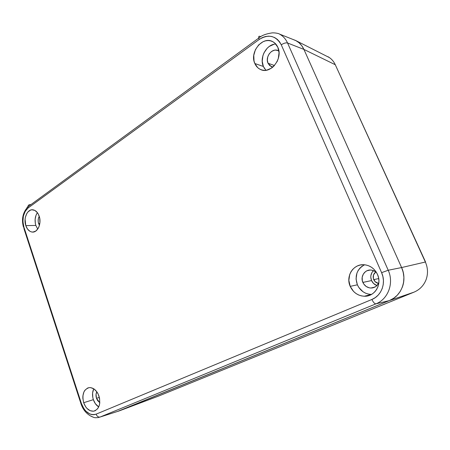 <?xml version="1.0" encoding="UTF-8"?>
<svg xmlns="http://www.w3.org/2000/svg" width="450" height="450" viewBox="0 0 450 450"><rect width="100%" height="100%" fill="white"/><g stroke="black" fill="none" stroke-linecap="round" stroke-linejoin="round"><path stroke-width="0.67" d="M425.436 262.176L425.363 262.018C427.944 267.936 428.169 273.859 426.049 279.782L426.184 279.416M426.049 279.782C423.697 285.604 419.687 289.727 414.006 292.151L389.424 300.572L414.006 292.151L158.13 396.259L414.006 292.151C419.687 289.727 423.697 285.604 426.049 279.782C428.169 273.859 427.944 267.936 425.363 262.018L401.608 267.553L303.924 49.421L401.608 267.553L425.363 262.018L335.284 64.738L303.924 49.421C302.074 45.484 299.52 42.609 296.263 40.804L292.522 39.268L295.689 40.494L299.008 42.727L301.787 45.737L303.924 49.421L401.608 267.553L403.223 272.34L403.897 277.324L403.605 282.308L402.356 287.083L400.207 291.454L397.249 295.256L393.604 298.333L389.424 300.572L119.053 410.963L157.635 396.444M373.719 279.624L378.714 278.567L373.719 279.624C372.606 276.491 373.286 273.943 375.767 271.974L373.534 274.86L373.337 278.454L375.098 281.649L378.444 283.421C376.273 282.96 374.698 281.694 373.719 279.624M158.13 396.259L117.613 411.424L389.424 300.572L119.053 410.963L389.424 300.572L375.986 303.834C388.192 299.126 394.138 283.056 388.221 270.242L401.608 267.553C404.409 274.433 404.662 280.941 402.356 287.083M292.522 39.274L295.965 40.641C299.458 42.542 302.113 45.473 303.924 49.421L335.284 64.738C333.703 61.307 331.341 58.663 328.202 56.818L328.05 56.734C331.262 58.573 333.675 61.245 335.284 64.738L425.571 262.018M394.02 298.041L389.424 300.572L375.986 303.834L100.097 417.032L119.053 410.963L100.097 417.032L375.986 303.834C388.192 299.126 394.138 283.056 388.221 270.242L401.608 267.553C407.531 280.058 401.512 296.004 389.424 300.572L393.598 298.333L397.249 295.256L400.196 291.471L402.356 287.089L403.599 282.33L403.903 277.346L403.228 272.357L401.608 267.553L303.924 49.421L287.561 42.992L388.221 270.242L381.611 272.661L281.267 44.809L279.562 41.828L277.358 39.398L274.719 37.603L271.783 36.506L268.627 36.152L265.416 36.534L262.243 37.648L259.245 39.431L28.153 207.939L25.211 211.309L23.383 216.084L22.916 221.58L23.889 226.98L81.478 403.673L84.038 408.932L85.764 411.069L89.786 413.972L91.929 414.613L94.067 414.681L96.103 414.157L371.908 299.464L375.255 297.63L378.169 295.127L380.526 292.039L382.23 288.501L383.22 284.619L383.451 280.592L382.899 276.542L381.611 272.661C386.308 282.898 381.606 295.639 371.908 299.464C373.303 302.383 374.659 303.84 375.986 303.834C374.659 303.84 373.303 302.383 371.908 299.464L96.103 414.157C97.026 416.391 98.353 417.347 100.097 417.032C98.353 417.347 97.026 416.391 96.103 414.157C89.792 415.738 84.915 412.245 81.478 403.673L81.09 404.083M335.649 65.548L335.284 64.738M93.364 399.673C94.506 402.981 96.294 405.405 98.719 406.946L95.338 403.667L93.364 399.673L83.672 402.711L93.364 399.673L92.796 397.451L92.593 392.974L93.752 388.794C92.261 392.023 92.132 395.651 93.364 399.673M98.966 396.034C100.873 404.196 99.112 409.241 93.679 411.182C89.246 411.39 85.911 408.566 83.672 402.711L82.834 398.154L82.89 395.904L83.948 391.877L84.904 390.251L87.519 388.091L89.072 387.636L90.714 387.63L94.022 388.969L96.924 391.922L98.078 393.868L99.562 398.334L99.771 402.975L99.377 405.129L97.678 408.684L95.001 410.805L93.431 411.216L90.112 410.681L86.991 408.437L85.652 406.783L83.672 402.711C81.782 394.487 83.621 389.452 89.184 387.619C93.476 387.506 96.733 390.313 98.966 396.034M364.461 264.831L361.991 266.265L359.859 268.183L358.149 270.506L356.918 273.144L356.051 278.972L357.379 284.811L350.201 286.363C345.375 276.103 353.644 263.374 364.539 264.78C370.429 265.562 374.749 268.785 377.499 274.449L378.495 277.447L378.911 280.564L378.737 283.68L377.978 286.667L376.661 289.406L374.844 291.791L372.606 293.732L370.029 295.149L367.223 295.993L364.298 296.241L361.361 295.881L358.526 294.936L355.905 293.445L353.588 291.465L350.201 286.363L348.851 280.401L349.729 274.449L350.978 271.755L352.716 269.381L354.876 267.429L357.384 265.961L360.146 265.044L363.06 264.718L366.007 264.994L368.887 265.871L371.571 267.322L373.967 269.286L375.969 271.693L377.499 274.449C382.281 284.445 374.636 296.843 364.331 296.241C357.84 295.791 353.132 292.5 350.201 286.363L357.379 284.811C360.259 290.807 364.899 294.024 371.289 294.452L371.452 294.452M35.837 225.433L37.738 229.067L35.837 225.433L25.808 225.624L35.837 225.433L35.325 223.419L35.134 219.178L36.045 215.179L37.401 212.67C34.993 216.371 34.47 220.624 35.837 225.433M39.184 216.152C41.839 223.442 37.609 232.914 32.197 232.054C29.301 231.604 27.174 229.461 25.808 225.624L25.093 219.274L25.414 217.17L26.837 213.463L27.889 211.995L30.482 210.122L31.922 209.79L34.824 210.403L37.378 212.636L38.396 214.262L39.712 218.233L39.915 222.621L38.97 226.738L38.104 228.499L35.775 231.064L32.951 232.065L31.489 231.93L30.066 231.379L27.562 229.112L25.808 225.624C23.186 218.34 27.433 208.817 32.968 209.812C35.758 210.302 37.828 212.417 39.184 216.152M274.011 44.263L269.28 46.423L267.193 48.223L263.959 52.903L262.924 55.603L262.215 61.234L263.374 66.471L254.835 63.517C249.283 52.228 262.575 35.668 272.796 41.687C275.006 42.874 276.683 44.73 277.819 47.256L279.039 52.712L278.28 58.601L277.189 61.408L273.791 66.218L271.631 68.029L266.794 70.127L264.313 70.341L261.917 69.992L259.695 69.086L257.726 67.663L254.835 63.517L254.019 60.953L253.783 55.305L255.42 49.674L258.694 44.887L263.132 41.676L265.59 40.826L268.082 40.539L270.512 40.826L272.784 41.681L274.815 43.076L277.819 47.256C283.416 58.568 270.338 74.829 260.392 69.435C257.906 68.259 256.05 66.285 254.835 63.517L263.374 66.471L265.939 70.267M268.02 63.225L274.449 65.52L268.02 63.225C264.819 56.756 272.458 47.351 278.308 50.732L275.692 50.096L274.258 50.248L271.491 51.497L269.213 53.814L267.756 56.858L267.339 60.154L268.02 63.225L271.159 66.578L272.863 67.078L269.696 65.599L268.02 63.225M38.582 223.515L39.814 223.498L38.582 223.515C37.817 220.911 38.047 218.537 39.262 216.399L38.357 218.644L38.143 221.102L38.582 223.515L39.443 225.298L38.582 223.515M371.554 280.569C372.673 283.005 374.468 284.676 376.931 285.57L373.478 283.404L371.554 280.569L362.869 282.42L371.554 280.569L370.789 277.239L370.884 275.546L372.009 272.407L373.449 270.63C370.755 273.442 370.125 276.75 371.554 280.569M378.883 282.347C377.404 286.048 374.726 287.944 370.845 288.028C367.189 287.73 364.528 285.863 362.869 282.42C360.101 276.593 364.781 269.364 370.969 270.062C373.146 270.253 375.036 271.159 376.65 272.773L375.176 271.541L371.993 270.202L370.299 270.034L367.037 270.731L365.586 271.564L363.324 274.039L362.183 277.256L362.317 280.744L363.718 283.972L366.171 286.464L369.315 287.837L371.002 288.028L372.684 287.876L375.761 286.566L378.073 284.091L378.883 282.347M96.491 398.312L99.36 397.412L96.491 398.312C95.743 395.859 95.85 393.677 96.812 391.764L96.041 394.391L96.491 398.312L99.799 402.654L97.65 400.646L96.491 398.312M295.701 40.506L299.002 42.722L301.793 45.742L303.924 49.421L287.561 42.992C285.716 38.981 283.056 36.028 279.574 34.121M80.994 403.892L81.478 403.673L23.889 226.98C21.836 218.824 23.254 212.479 28.153 207.939L27.951 206.73C28.035 205.414 28.688 204.722 29.908 204.643L30.876 204.638L29.908 204.643C28.665 204.722 28.018 205.436 27.951 206.775L28.153 207.939L259.245 39.431L258.778 38.059C258.491 36.574 258.863 35.994 259.886 36.326L260.747 36.658L259.886 36.326C258.874 36 258.497 36.557 258.761 38.002L259.245 39.431C268.599 33.84 275.94 35.629 281.267 44.809L381.611 272.661L388.221 270.242L287.561 42.992C285.874 42.587 283.776 43.189 281.267 44.809C283.776 43.189 285.874 42.587 287.561 42.992C285.722 38.987 283.061 36.034 279.585 34.133M27.973 206.438L26.826 207.922L27.973 206.438M90.821 416.093L92.683 416.981L90.821 416.093M98.072 417.6L100.097 417.032L98.078 417.6C93.909 417.757 95.124 418.05 90.416 415.873C85.933 413.218 82.8 409.219 81.022 403.881L23.856 228.398M367.988 295.301L367.892 295.853L367.988 295.301M23.473 227.323L23.496 227.301C21.291 219.313 22.776 212.473 27.951 206.775L258.778 38.059C261.366 35.634 265.618 33.936 271.536 32.979C273.521 32.529 278.685 33.311 279.596 34.121L295.965 40.641M275.754 44.01C266.479 44.241 259.183 57.718 263.374 66.471L264.606 68.692M364.567 264.78C356.856 269.213 354.454 275.884 357.379 284.811L358.819 287.46L362.993 291.729L365.574 293.186L368.364 294.103L371.256 294.452M296.263 40.804L329.462 57.617M95.456 410.591L93.679 411.182M371.289 294.452L364.331 296.241M33.446 232.014L32.197 232.054M262.367 70.099L260.392 69.435M272.256 66.96L271.159 66.578M374.985 287.049L370.845 288.028"/></g></svg>
